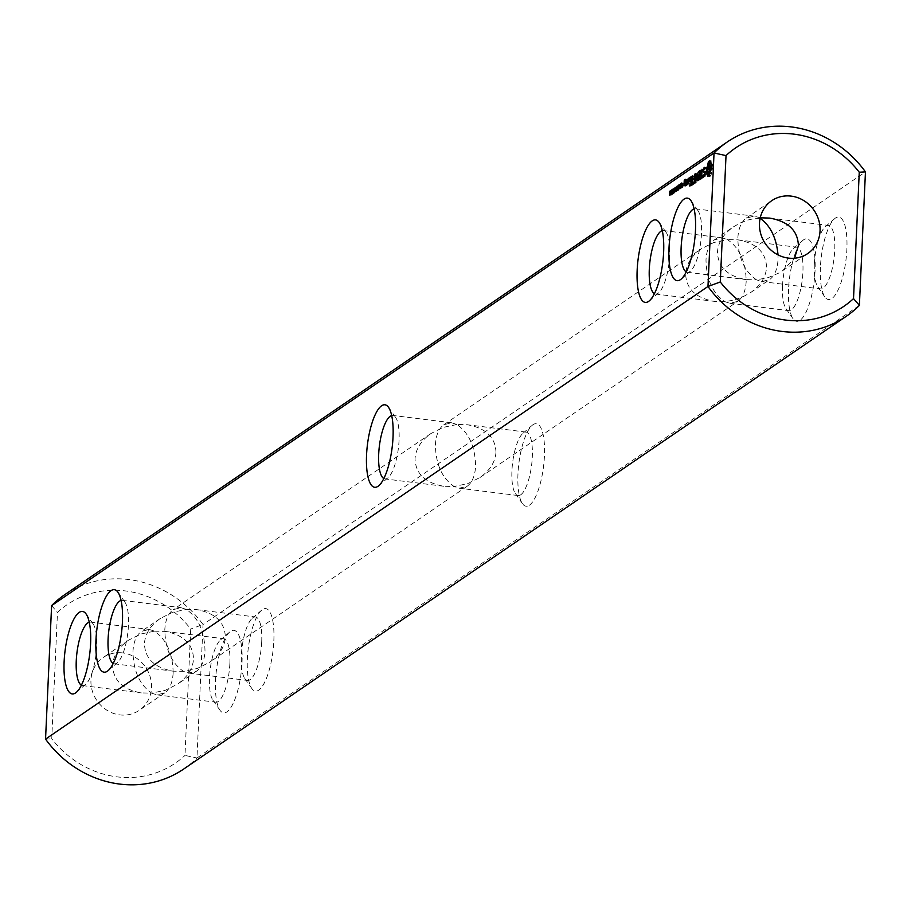 <?xml version="1.0" encoding="UTF-8"?>
<svg xmlns="http://www.w3.org/2000/svg" width="911" height="911" viewBox="0 0 911 911"><rect width="100%" height="100%" fill="white"/><g stroke="black" fill="none" stroke-linecap="round" stroke-linejoin="round"><path stroke-width="0.68" stroke-dasharray="4.55 3.42" d="M529.382 505.229A41.576 12.435 -82.9 0 0 544.448 455.899A41.576 12.435 -82.9 0 0 533.037 424.674A41.576 12.435 -82.9 0 0 532.229 425.289A41.576 12.435 -82.9 0 0 518.871 463.414A41.576 12.435 -82.9 0 0 522.447 503.646A41.576 12.435 -82.9 0 0 529.382 505.229M520.716 494.798A31.976 9.566 -82.9 0 0 532.047 460.909A31.976 9.566 -82.9 0 0 526.08 432.087A31.976 9.566 -82.9 0 0 523.529 432.839A31.976 9.566 -82.9 0 0 522.914 433.317A31.976 9.566 -82.9 0 0 512.631 462.629A31.976 9.566 -82.9 0 0 515.387 493.58A31.976 9.566 -82.9 0 0 518.154 495.55A31.976 9.566 -82.9 0 0 520.716 494.798M859.392 305.379L196.958 758.009L203.028 624.525L865.45 171.894M788.562 289.106A41.576 12.435 -82.9 0 0 793.048 318.748A41.576 12.435 -82.9 0 0 814.138 281.601A41.576 12.435 -82.9 0 0 802.83 240.402A41.576 12.435 -82.9 0 0 788.562 289.106M820.401 267.356A41.576 12.435 -82.9 0 0 824.888 296.997A41.576 12.435 -82.9 0 0 845.977 259.851A41.576 12.435 -82.9 0 0 834.67 218.651A41.576 12.435 -82.9 0 0 820.401 267.356M273.847 640.797A41.576 12.435 -82.9 0 0 261.628 610.188A41.576 12.435 -82.9 0 0 248.27 648.313A41.576 12.435 -82.9 0 0 251.846 688.545A41.576 12.435 -82.9 0 0 265.306 680.938A41.576 12.435 -82.9 0 0 273.847 640.797M242.019 662.548A41.576 12.435 -82.9 0 0 229.8 631.938A41.576 12.435 -82.9 0 0 216.431 670.063A41.576 12.435 -82.9 0 0 220.018 710.295A41.576 12.435 -82.9 0 0 233.478 702.7A41.576 12.435 -82.9 0 0 242.019 662.548M495.971 452.323C495.413 437.246 485.814 428.056 467.195 424.731L456.912 424.515C469.006 432.896 475.235 446.811 475.599 466.238C475.018 475.872 472.183 482.557 467.104 486.303L459.269 488.205L454.088 486.485L467.742 483.627L479.983 477.512C489.913 470.452 495.242 462.048 495.971 452.323M183.828 768.952A105.539 97.363 55.7 0 0 196.958 758.009L184.979 755.413L190.718 629.023A95.94 88.515 55.7 0 0 57.484 612.386L51.745 738.775A95.94 88.515 55.7 0 0 184.979 755.413M64.749 594.678A105.539 97.363 55.7 0 1 203.028 624.525L190.718 629.023M782.538 285.883A31.976 9.566 -82.9 0 0 785.988 308.692A31.976 9.566 -82.9 0 0 788.755 310.662A31.976 9.566 -82.9 0 0 802.215 280.11A31.976 9.566 -82.9 0 0 796.681 247.188A31.976 9.566 -82.9 0 0 793.504 248.418A31.976 9.566 -82.9 0 0 782.538 285.883M814.366 264.133A31.976 9.566 -82.9 0 0 817.816 286.931A31.976 9.566 -82.9 0 0 820.595 288.901A31.976 9.566 -82.9 0 0 834.043 258.36A31.976 9.566 -82.9 0 0 828.52 225.438A31.976 9.566 -82.9 0 0 825.343 226.668A31.976 9.566 -82.9 0 0 814.366 264.133M261.708 641.754A31.976 9.566 -82.9 0 0 255.479 616.975A31.976 9.566 -82.9 0 0 252.313 618.205A31.976 9.566 -82.9 0 0 242.03 647.527A31.976 9.566 -82.9 0 0 244.786 678.479A31.976 9.566 -82.9 0 0 247.564 680.449A31.976 9.566 -82.9 0 0 261.708 641.754M229.868 663.504A31.976 9.566 -82.9 0 0 223.65 638.736A31.976 9.566 -82.9 0 0 220.473 639.955A31.976 9.566 -82.9 0 0 210.202 669.278A31.976 9.566 -82.9 0 0 212.946 700.229A31.976 9.566 -82.9 0 0 215.725 702.199A31.976 9.566 -82.9 0 0 229.868 663.504M724.689 301.587L729.87 303.306L737.705 301.404C742.784 297.669 745.608 290.985 746.189 281.351C745.836 261.912 739.607 248.008 727.502 239.616L713.86 242.485L701.618 248.601C691.688 255.661 686.359 264.053 685.63 273.79C686.188 288.855 695.776 298.056 714.406 301.37L724.689 301.587L732.581 300.379L742.055 297.293L750.573 292.613C760.514 285.553 765.844 277.16 766.572 267.424C766.014 252.347 756.415 243.157 737.796 239.832L727.502 239.616L722.332 237.908L714.497 239.798C709.418 243.544 706.583 250.229 706.002 259.863C706.367 279.29 712.596 293.205 724.689 301.587M456.912 424.515L451.731 422.795L443.896 424.697C438.817 428.443 435.982 435.128 435.401 444.762C435.765 464.189 441.994 478.104 454.088 486.485L443.805 486.269C425.186 482.944 415.587 473.754 415.029 458.677C415.758 448.952 421.087 440.548 431.017 433.488L443.258 427.373L456.912 424.515M186.311 609.413L196.594 609.63C215.224 612.944 224.812 622.145 225.37 637.21C224.641 646.947 219.312 655.339 209.382 662.399L197.14 668.515L183.498 671.384C171.393 662.992 165.164 649.087 164.811 629.649C165.392 620.015 168.216 613.331 173.295 609.596L181.13 607.694L186.311 609.413C198.404 617.795 204.633 631.71 204.998 651.137C204.417 660.771 201.582 667.456 196.503 671.202L188.668 673.092L183.498 671.384L173.204 671.168C154.585 667.843 144.986 658.653 144.428 643.576C145.156 633.84 150.486 625.447 160.427 618.387L172.657 612.272L186.311 609.413M45.55 739.106L51.745 738.775M122.632 652.914A31.976 29.505 55.7 0 0 103.194 657.491A31.976 29.505 55.7 0 0 96.873 700.548A31.976 29.505 55.7 0 0 139.269 710.307A31.976 29.505 55.7 0 0 150.235 677.078A31.976 29.505 55.7 0 0 122.632 652.914M51.608 605.621L57.484 612.386M760.23 217.809L754.16 216.158L746.325 218.048C741.247 221.794 738.422 228.479 737.842 238.113C738.206 257.54 744.435 271.455 756.529 279.836L768.28 277.593L779.156 272.901L782.412 270.863L794.54 258.212M760.127 218.31L755.39 218.321L747.589 220.109L740.188 222.99L733.457 226.85C723.516 233.911 718.187 242.303 717.469 252.028C718.027 267.105 727.616 276.306 746.234 279.62L756.529 279.836L761.71 281.556L769.544 279.654C774.623 275.919 777.447 269.223 778.028 259.589L778.017 254.886M173.158 672.887C172.578 682.521 169.753 689.206 164.675 692.952L156.84 694.842L151.659 693.134L141.364 692.918C122.746 689.593 113.158 680.403 112.6 665.326C113.317 655.601 118.646 647.197 128.588 640.137L140.818 634.022L154.471 631.164C166.565 639.545 172.794 653.46 173.158 672.887M154.471 631.164L164.766 631.38C183.384 634.694 192.973 643.895 193.531 658.972C192.813 668.697 187.484 677.089 177.543 684.15L165.312 690.276L151.659 693.134C139.565 684.742 133.336 670.838 132.972 651.411C133.553 641.777 136.377 635.081 141.456 631.346L149.29 629.444L154.471 631.164M383.827 478.548A31.976 9.566 -82.9 0 0 384.92 478.913A31.976 9.566 -82.9 0 0 387.471 478.161A31.976 9.566 -82.9 0 0 388.086 477.683A31.976 9.566 -82.9 0 0 398.369 448.371A31.976 9.566 -82.9 0 0 395.613 417.42A31.976 9.566 -82.9 0 0 392.846 415.45A31.976 9.566 -82.9 0 0 391.696 415.53M654.417 293.661A31.976 9.566 -82.9 0 0 655.521 294.025A31.976 9.566 -82.9 0 0 658.687 292.795A31.976 9.566 -82.9 0 0 668.97 263.473A31.976 9.566 -82.9 0 0 666.214 232.521A31.976 9.566 -82.9 0 0 663.436 230.551A31.976 9.566 -82.9 0 0 662.286 230.631M113.226 663.447A31.976 9.566 -82.9 0 0 114.319 663.812A31.976 9.566 -82.9 0 0 117.496 662.582A31.976 9.566 -82.9 0 0 128.462 625.117A31.976 9.566 -82.9 0 0 125.012 602.308A31.976 9.566 -82.9 0 0 122.245 600.338A31.976 9.566 -82.9 0 0 121.095 600.429M81.386 685.197A31.976 9.566 -82.9 0 0 82.48 685.562A31.976 9.566 -82.9 0 0 85.657 684.332A31.976 9.566 -82.9 0 0 96.634 646.867A31.976 9.566 -82.9 0 0 93.184 624.069A31.976 9.566 -82.9 0 0 90.405 622.099A31.976 9.566 -82.9 0 0 89.255 622.179M669.426 191.8L670.94 191.982L671.646 191.105L671.043 195.296L670.94 191.982M669.927 191.458L670.952 191.583M669.847 191.64L671.202 191.811M669.528 195.102L671.043 195.296M669.665 195.011L671.179 195.205M669.984 194.271L671.498 194.453M669.995 193.906L671.509 194.1M669.984 194.123L671.248 194.282M669.847 191.504L671.361 191.697M670.12 191.321L671.635 191.515M670.132 190.923L671.646 191.105M670.462 191.128L671.976 191.31L672.865 190.274L672.295 194.51L672.671 190.843L671.976 191.31M671.02 190.741L671.999 190.866M671.316 190.672L672.671 190.843M670.781 194.328L672.295 194.51L670.826 194.294M671.156 193.838L672.671 194.02M672.682 193.485L671.179 193.291L672.694 193.474M671.327 190.638L672.842 190.82M671.35 190.092L672.865 190.274M672.045 193.371L673.07 193.496L673.571 189.727L673.388 193.77L671.874 193.587M672.284 189.556L673.878 189.989L672.364 189.795M671.669 192.426L673.4 193.337L673.684 190.171L673.183 192.608L674.186 192.733L674.687 188.953L674.857 192.278L674.504 193.007L672.99 192.813M673.4 188.793L675.005 189.226L673.491 189.032M673.776 190.319L675.29 190.501L675.848 189.67L675.29 190.501M674.311 189.909L675.313 190.035M674.311 189.944L675.825 190.137M674.334 189.477L675.848 189.67M674.22 191.902L675.734 192.084L676.213 191.321L676.543 187.768L676.827 191.344L675.734 192.084M674.789 191.504L675.757 191.629M676.178 190.57L677.693 190.752L675.358 191.128L676.827 191.344M675.324 190.695L676.839 190.889M675.313 191.071L676.383 191.196M675.028 187.575L676.543 187.768M675.017 187.712L676.372 187.882M675.256 191.196L676.213 191.321M676.873 191.31L677.864 186.857L677.693 190.752M675.928 190.729L676.896 190.854M676.349 186.675L677.864 186.857M676.349 186.812L677.693 186.983M676.258 188.679L677.613 188.85M675.518 189.499L677.032 189.693M676.19 190.24L677.545 190.41M677.75 187.598L679.264 187.78L679.822 186.949L679.264 187.78M678.308 186.766L679.822 186.949M678.126 188.383L678.9 186.151L678.274 187.586L678.82 189.761L678.023 190.342L678.786 188.679L677.477 188.304M677.477 188.509L678.649 188.566M677.215 189.773L678.479 189.864L677.249 189.704M676.543 189.534L678.057 189.716L676.554 189.545M677.26 187.837L678.934 188.224L677.42 188.03M677.602 186.049L678.9 186.151M678.501 188.976L680.016 189.169L680.403 185.127L680.847 188.201L681.166 184.603L680.984 188.497L680.312 185.878L680.016 189.169M678.911 185.115L680.187 185.275M678.661 188.873L680.175 189.055M679.002 185.719L680.312 185.878M679.207 188.486L680.722 188.679M679.481 188.315L680.984 188.497M679.652 184.421L681.166 184.603M679.652 184.546L681.007 184.717M679.492 188.03L680.847 188.201M678.889 184.944L680.403 185.127M681.28 187.7L682.225 183.885L682.054 187.78L680.506 187.609L682.054 187.78M681.496 188.087L679.982 187.894L681.701 188.008M680.711 183.692L682.225 183.885M680.711 183.828L682.054 183.999M680.642 185.275L681.986 185.445M688.932 179.649L690.447 179.831L690.515 178.249L690.447 179.831M688.978 179.547L690.276 179.718M689.126 179.273L690.64 179.467M689.228 178.67L690.743 178.863M689.172 178.18L690.686 178.374M689.001 178.055L690.515 178.249M689.206 178.476L690.322 178.613M689.16 179.091L690.219 179.216M682.487 185.411L683.261 183.179L682.817 187.324L683.148 185.696L681.827 185.32M680.631 185.411L683.011 185.582M681.576 186.789L682.84 186.88L681.61 186.721M680.904 186.55L682.419 186.744L680.916 186.561M683.102 185.035L681.781 185.047M682.772 185.07L681.143 184.774M681.918 183.726L683.432 183.908L681.929 183.715M685.038 185.343L686.552 185.537L686.837 182.633L685.949 182.792L686.029 180.959L686.632 180.549L686.746 181.266L686.826 179.513L685.744 180.697L685.505 185.81L686.552 185.537M685.22 184.785L686.723 184.979M685.323 182.439L686.837 182.633M685.186 182.086L686.7 182.28M685.311 182.712L685.949 182.792M684.514 180.765L686.029 180.959M685.414 180.389L686.632 180.549M685.334 180.754L686.609 180.913M685.231 181.084L686.746 181.266M685.414 180.515L686.917 180.708M685.448 179.672L686.962 179.866M685.311 179.319L686.826 179.513M684.799 180.572L685.744 180.697M684.548 185.685L685.505 185.81M684.127 185.969L685.641 186.163M686.404 184.409L687.919 184.603L688.135 179.877L686.905 184.284L687.361 184.979L687.816 183.612L687.919 184.603M686.587 183.851L688.101 184.033M686.757 180.036L688.272 180.23M686.621 179.683L688.135 179.877M686.746 180.287L687.964 180.435M686.655 182.2L687.873 182.348M686.154 183.874L687.315 184.022M685.653 183.327L687.167 183.51M686.051 184.181L686.905 184.284M685.641 184.933L687.145 185.127M685.846 184.796L687.361 184.979M686.598 183.464L687.816 183.612M686.507 184.09L687.794 184.25M687.6 179.922L688.545 180.036L688.511 184.204L689.593 183.009L689.775 179.205L688.545 180.036M687.406 183.726L688.374 183.851M686.996 184.011L688.511 184.204M687.907 183.384L689.422 183.578M688.078 182.826L689.593 183.009M688.26 179.011L689.775 179.205M688.124 178.658L689.638 178.852M689.479 185.969L690.993 186.151L692.542 185.092L692.929 176.597L691.198 178.237L692.724 177.645L692.599 180.492L691.335 181.813L692.554 181.437L692.428 184.261L690.993 186.151M691.028 184.91L692.542 185.092M691.198 184.329L692.713 184.523M691.54 176.768L693.055 176.95M691.415 176.415L692.929 176.597M690.242 178.112L691.198 178.237M689.821 178.397L691.335 178.59M691.517 177.486L692.724 177.645M691.381 180.344L692.599 180.492M690.39 181.688L691.335 181.813M689.957 181.984L691.472 182.166M691.335 181.278L692.554 181.437M691.21 184.113L692.428 184.261M689.912 185.673L690.857 185.798M692.007 184.238L693.692 183.84L693.909 175.937L693.522 184.432M692.178 183.646L693.692 183.84M692.519 176.13L694.034 176.324M692.394 175.743L693.909 175.937M692.508 176.381L693.726 176.529M692.109 183.885L693.385 184.045M692.804 183.692L694.319 183.885L695.867 182.826L696.255 174.331L695.924 178.214L694.66 179.535L695.879 179.16L695.753 181.995L694.319 183.885M694.353 182.633L695.867 182.826M694.524 182.063L696.038 182.257M694.865 174.525L696.38 174.718M694.74 174.149L696.255 174.331M694.854 174.775L696.072 174.935M694.706 178.066L695.924 178.214M693.704 179.421L694.66 179.535M693.282 179.706L694.797 179.9M694.66 179L695.879 179.16M694.535 181.836L695.753 181.995M693.225 183.407L694.182 183.521M697.541 180.355L699.204 180.093L699.546 172.555L698.965 178.567L698.225 174.81L697.063 179.888L697.017 174.286L696.676 181.824L695.446 181.676L696.961 181.858L698.156 176.21L697.052 176.074M698.896 180.515L698.156 176.21M697.507 180.48L699.022 180.663M697.689 179.9L699.204 180.093M698.031 172.373L699.546 172.555M697.894 171.985L699.409 172.179M698.02 172.623L699.238 172.771M697.758 178.419L698.965 178.567M696.835 174.787L698.35 174.969M696.71 174.627L698.225 174.81M696.869 174.98L698.077 175.14M695.856 179.729L697.063 179.888M695.822 173.876L697.336 174.069M695.685 173.5L697.2 173.682M695.81 174.126L697.017 174.286M695.298 181.995L696.813 182.177M699.933 178.829L701.618 178.442L701.834 170.516L700.103 172.145L701.629 171.553L701.504 174.411L700.24 175.721L701.459 175.345L701.333 178.18L699.762 179.706L701.447 179.011M700.103 178.249L701.618 178.442M700.445 170.687L701.96 170.869M700.32 170.334L701.834 170.516M699.147 172.031L700.103 172.145M698.726 172.316L700.24 172.509M700.422 171.405L701.629 171.553M700.286 174.252L701.504 174.411M699.295 175.607L700.24 175.721M698.862 175.903L700.377 176.085M700.24 175.197L701.459 175.345M700.115 178.032L701.333 178.18M698.805 179.592L699.762 179.706M698.384 179.888L699.899 180.071M702.552 176.119L704.066 176.313L703.292 176.836L703.486 169.389L702.985 177.053L702.039 178.157L704.021 177.258L704.066 176.313M702.609 176.757L703.292 176.836M702.096 169.594L703.611 169.776M701.971 169.207L703.486 169.389M702.085 169.833L703.303 169.993M701.083 178.044L702.039 178.157M700.661 178.328L702.176 178.522M702.506 177.064L704.021 177.258M702.688 176.483L704.203 176.677M705.046 174.195L706.56 174.388L706.674 171.917L705 171.222L705.524 168.899L706.515 169.07L706.708 168.148L705.467 168.034L704.693 171.53M705.16 171.724L706.674 171.917M703.486 171.04L705 171.222M703.543 169.742L705.057 169.936M704.009 168.706L705.524 168.899M705.216 168.433L706.059 168.535M705 168.877L706.515 169.07M705.228 168.569L706.742 168.751M705.194 167.954L706.708 168.148M704.67 167.351L706.184 167.544M703.668 169.457L704.772 169.605M705.137 172.293L706.332 172.794L706.276 174.069L704.624 175.857L705.854 176.005L706.56 174.388M705.114 172.646L706.332 172.794M705.057 173.921L706.276 174.069M704.704 174.969L705.82 175.106M704.522 175.379L705.273 175.481M703.303 174.753L704.818 174.935M703.634 175.14L704.602 175.254M705.854 176.005L704.624 175.857M703.645 176.29L705.16 176.483M709.475 175.151L710.99 175.345L712.949 167.043L711.639 160.974L710.216 161.657M709.749 173.477L711.263 173.659M710.136 171.951L711.65 172.145M710.603 170.676L712.117 170.858M711.138 169.708L712.653 169.901M711.32 168.273L712.835 168.467M711.434 166.861L712.949 167.043M711.457 165.506L712.96 165.688M711.389 164.231L712.903 164.424M710.91 163.957L712.425 164.151M710.534 163.263L712.049 163.445M710.261 162.192L711.776 162.374M710.125 160.791L711.639 160.974M709.703 160.712L711.218 160.905M710.147 161.008L710.762 161.088M709.35 164.766L707.87 171.735M708.12 166.611L708.712 166.679M709.111 175.698L709.635 176.643L710.99 175.345M708.576 176.256L710.09 176.449M709.031 175.823L710.546 176.005M686.256 271.911A31.976 9.566 -82.9 0 0 687.35 272.264A31.976 9.566 -82.9 0 0 690.527 271.045A31.976 9.566 -82.9 0 0 700.798 241.722A31.976 9.566 -82.9 0 0 698.054 210.771A31.976 9.566 -82.9 0 0 695.275 208.801A31.976 9.566 -82.9 0 0 694.125 208.881M673.275 193.326L672.136 193.178L673.275 193.326M674.436 189.955L674.391 192.563L674.8 189.408L672.922 189.761M674.391 192.563L673.252 192.415L674.391 192.563M681.439 187.04L681.895 187.45L681.975 185.89L681.439 187.04L679.925 186.846M679.993 187.37L681.599 187.62L680.073 187.427M686.438 184.717L685.846 185.127L685.903 183.737L686.507 183.327L686.438 184.717L685.22 184.557M689.308 182.758L688.705 183.168L689.433 179.888L689.308 182.758L688.09 182.599M711.445 165.62L711.502 169.469L709.976 172.589M709.771 172.6L709.339 168.079L711.058 164.948M680.619 185.73L681.975 185.89M680.551 187.279L681.895 187.45M685.14 185.035L685.846 185.127M684.389 183.544L685.903 183.737M685.288 183.179L686.507 183.327M688.01 183.077L688.705 183.168M687.327 180.105L688.841 180.298M688.226 179.74L689.433 179.888M707.904 171.872L709.407 172.065M707.688 170.847L709.202 171.04M707.653 169.435L709.168 169.628M707.824 167.897L709.339 168.079M708.143 166.508L709.658 166.69M708.576 165.415L710.09 165.608M709.077 164.789L710.591 164.982M710.569 170.778L711.184 170.858M710.17 171.872L710.739 171.94M669.699 194.726L671.213 194.92M669.767 194.521L671.282 194.703M669.87 194.373L671.384 194.567M670.895 191.936L672.25 192.107M670.769 192.358L672.124 192.528M670.61 193.132L671.965 193.303M670.587 193.565L671.919 193.736M670.986 194.111L672.5 194.305M671.156 193.701L672.489 193.861M670.587 193.405L672.102 193.587M670.94 191.811L672.455 192.005M671.692 191.879L673.035 192.05M672.227 192.859L673.741 193.052M672.409 191.253L673.924 191.447M671.851 190.274L673.206 190.445M672.808 191.116L674.151 191.287M673.343 192.096L674.857 192.278M673.525 190.49L675.04 190.672M672.978 189.511L674.334 189.682M676.759 187.62L678.091 187.78M676.816 188.395L678.331 188.588M676.987 188.395L678.501 188.577M677.465 188.862L678.809 189.032M677.363 189.363L678.706 189.534M676.941 190.114L678.456 190.308M677.306 189.568L678.82 189.761M677.477 188.668L678.991 188.862M676.759 187.404L678.274 187.586M676.862 186.857L678.376 187.04M677.602 186.117L678.661 186.243M677.59 186.391L678.433 186.493M676.941 186.698L678.262 186.857M676.782 187.142L678.148 187.313M679.925 187.006L681.269 187.165M680.619 185.696L681.587 185.821M680.096 186.06L681.417 186.231M681.121 184.637L682.453 184.808M681.177 185.423L682.692 185.605M681.348 185.411L682.863 185.605M681.815 185.878L683.17 186.049M681.724 186.391L683.068 186.55M681.303 187.131L682.817 187.324M681.667 186.584L683.182 186.778M681.838 185.696L683.352 185.878M681.121 184.421L682.624 184.614M681.223 183.874L682.738 184.068M681.963 183.134L683.011 183.27M681.94 183.407L682.794 183.51M681.303 183.715L682.624 183.885M681.143 184.159L682.498 184.329M671.794 190.524L673.309 190.718M671.737 191.048L673.252 191.242M671.897 190.16L673.411 190.353M672.409 190.262L673.753 190.422M672.42 190.718L673.764 190.889M672.398 191.39L673.741 191.561M672.352 192.084L673.707 192.244M672.272 192.608L673.639 192.779M672.193 192.973L673.536 193.143M671.692 192.893L673.206 193.075M671.692 191.743L673.206 191.936M672.853 190.285L674.368 190.479M673.013 189.397L674.527 189.59M673.536 189.499L674.869 189.659M673.536 189.955L674.88 190.126M673.514 190.627L674.857 190.798M673.468 191.31L674.823 191.481M673.4 191.845L674.755 192.016M673.32 192.21L674.664 192.38M672.808 192.13L674.322 192.312M672.796 191.663L674.311 191.845M672.808 190.98L674.322 191.173M679.936 187.176L681.451 187.37M680.027 186.22L681.542 186.413M680.141 185.969L681.656 186.163M680.312 185.798L681.827 185.992M680.54 187.415L681.735 187.564M680.54 187.484L681.599 187.62M515.387 493.58L522.447 503.646M522.914 433.317L532.229 425.289M526.08 432.087L467.195 424.731M518.154 495.55L459.269 488.205M785.988 308.692L793.048 318.748M793.504 248.418L802.83 240.402M817.816 286.931L824.888 296.997M825.343 226.668L834.67 218.651M244.786 678.479L251.846 688.545M252.313 618.205L261.628 610.188M212.946 700.229L220.018 710.295M220.473 639.955L229.8 631.938M479.983 477.512L737.705 301.404M443.896 424.697L701.618 248.601M431.017 433.488L173.295 609.596M467.104 486.303L209.382 662.399M729.87 303.306L788.755 310.662M737.796 239.832L796.681 247.188M761.71 281.556L820.595 288.901M769.636 218.082L828.52 225.438M188.668 673.092L247.564 680.449M196.594 609.63L255.479 616.975M156.84 694.842L215.725 702.199M164.766 631.38L223.65 638.736M451.731 422.795L392.846 415.45M443.805 486.269L384.92 478.913M655.521 294.025L714.406 301.37M663.436 230.551L722.332 237.908M114.319 663.812L173.204 671.168M122.245 600.338L181.13 607.694M93.184 624.069L86.112 614.003M85.657 684.332L76.33 692.349M125.012 602.308L117.952 592.252M117.496 662.582L108.17 670.598M395.613 417.42L388.553 407.354M388.086 477.683L378.771 485.711M672.136 194.567L670.621 194.373M672.227 194.1L670.712 193.906M673.252 193.815L671.737 193.622M673.696 189.682L672.181 189.488M674.379 193.052L672.865 192.859M674.812 188.919L673.297 188.725M678.285 189.909L676.771 189.727M678.171 190.388L676.657 190.205M678.741 188.019L677.226 187.825M678.41 188.053L676.896 187.86M678.809 186.653L677.294 186.459M682.646 186.937L681.132 186.744M682.533 187.415L681.018 187.222M683.159 183.669L681.656 183.475M683.296 183.179L681.781 182.986M666.214 232.521L659.154 222.455M658.687 292.795L649.372 300.812M698.054 210.771L690.982 200.705M690.527 271.045L681.2 279.062M128.588 640.137L103.194 657.491M164.675 692.952L139.269 710.307M782.412 270.863L807.806 253.509M746.325 218.048L771.731 200.693M750.573 292.613L769.544 279.654M714.497 239.798L733.457 226.85M160.427 618.387L141.456 631.346M196.503 671.202L177.543 684.15M82.48 685.562L141.364 692.918M90.405 622.099L149.29 629.444M687.35 272.264L746.234 279.62M695.275 208.801L754.16 216.158M673.628 190.126L672.113 189.944M673.331 193.36L671.817 193.178M674.744 189.363L673.229 189.181M674.447 192.597L672.933 192.403"/><path stroke-width="1.37" d="M727.172 142.048L64.749 594.678A105.539 97.363 55.7 0 0 51.608 605.621L714.042 152.991A105.539 97.363 -124.3 0 1 727.172 142.048A105.539 97.363 -124.3 0 1 865.45 171.894L859.392 305.379A105.539 97.363 -124.3 0 1 846.251 316.322A105.539 97.363 -124.3 0 1 707.972 286.475L720.282 281.977A95.94 88.515 -124.3 0 0 853.516 298.614L859.392 305.379M846.251 316.322L183.828 768.952A105.539 97.363 55.7 0 1 45.55 739.106L707.972 286.475L714.042 152.991L726.021 155.587A95.94 88.515 -124.3 0 1 859.255 172.225L853.516 298.614M865.45 171.894L859.255 172.225M45.55 739.106L51.608 605.621M90.599 643.644A41.576 12.435 -82.9 0 0 86.112 614.003A41.576 12.435 -82.9 0 0 65.023 651.149A41.576 12.435 -82.9 0 0 76.33 692.349A41.576 12.435 -82.9 0 0 90.599 643.644M122.438 621.894A41.576 12.435 -82.9 0 0 117.952 592.252A41.576 12.435 -82.9 0 0 96.862 629.399A41.576 12.435 -82.9 0 0 108.17 670.598A41.576 12.435 -82.9 0 0 122.438 621.894M377.963 486.326A41.576 12.435 -82.9 0 0 378.771 485.711A41.576 12.435 -82.9 0 0 392.129 447.586A41.576 12.435 -82.9 0 0 388.553 407.354A41.576 12.435 -82.9 0 0 381.618 405.771A41.576 12.435 -82.9 0 0 366.552 455.101A41.576 12.435 -82.9 0 0 377.963 486.326M669.426 191.8L670.132 190.923L669.528 195.102L669.426 191.8M670.462 191.128L671.35 190.092L670.781 194.328L671.156 190.65L670.462 191.128M671.874 193.587L672.056 189.534L672.045 193.371M672.99 192.813L673.172 188.771L673.172 192.608M673.776 190.319L674.334 189.477L673.776 190.319M674.22 191.902L675.028 187.575L675.313 191.162L674.22 191.902M675.358 191.128L676.349 186.675L676.178 190.57L675.358 191.128M677.75 187.598L678.308 186.766L677.75 187.598M676.611 188.201L677.385 185.969L676.759 187.404L677.306 189.568L676.509 190.148L677.294 188.839L676.611 188.201L677.477 188.304M678.501 188.976L678.672 185.081L679.333 188.008L679.652 184.421L679.481 188.315L678.797 185.685L678.501 188.976M679.765 187.518L680.711 183.692L680.54 187.586L679.765 187.518L680.506 187.609M688.932 179.649L689.001 178.055L688.932 179.649M680.972 185.218L681.747 182.986L681.121 184.421L681.667 186.584L680.87 187.165L681.656 185.867L680.972 185.218L681.827 185.32M681.143 184.774L682.772 185.07M685.038 185.343L685.323 182.439L684.434 182.61L684.514 180.765L685.118 180.355L685.231 181.084L685.311 179.319L684.229 180.503L683.99 185.616L685.038 185.343M686.404 184.409L686.621 179.683L685.391 184.102L685.846 184.796L686.302 183.418L686.404 184.409M687.042 179.843L686.996 184.011L688.078 182.826L688.26 179.011L687.213 179.285L687.6 179.922M689.479 185.969L691.198 184.329L691.415 176.415L689.684 178.044L691.21 177.451L691.085 180.298L689.821 181.619L691.039 181.243L690.914 184.079L689.479 185.969M692.007 184.238L692.394 175.743L692.007 184.238M692.804 183.692L694.524 182.063L694.74 174.149L694.41 178.021L693.146 179.353L694.364 178.966L694.239 181.801L692.804 183.692M696.642 176.017L697.689 179.9L698.031 172.373L697.45 178.385L696.71 174.627L695.56 179.695L695.685 173.5L695.298 181.995L697.052 176.074M699.933 178.829L700.32 170.334L698.589 171.963L700.115 171.37L699.99 174.217L698.726 175.538L699.944 175.163L699.819 177.987L698.247 179.524L699.933 178.829M702.552 176.119L701.777 176.654L701.971 169.207L701.47 176.859L700.525 177.964L702.506 177.064L702.552 176.119M705.046 174.195L705.16 171.724L703.486 171.04L704.009 168.706L705.228 168.569L704.67 167.351L703.258 169.412L703.144 171.906L704.818 172.6L704.761 173.887L703.11 175.675L704.34 175.823L705.046 174.195M709.475 175.151L711.457 165.506L709.703 160.712L708.325 162.021L706.355 171.667L707.676 176.381L709.475 175.151M637.153 270.203A41.576 12.435 -82.9 0 0 649.372 300.812A41.576 12.435 -82.9 0 0 662.73 262.687A41.576 12.435 -82.9 0 0 659.154 222.455A41.576 12.435 -82.9 0 0 645.694 230.062A41.576 12.435 -82.9 0 0 637.153 270.203M668.981 248.452A41.576 12.435 -82.9 0 0 681.2 279.062A41.576 12.435 -82.9 0 0 694.569 240.937A41.576 12.435 -82.9 0 0 690.982 200.705A41.576 12.435 -82.9 0 0 677.522 208.3A41.576 12.435 -82.9 0 0 668.981 248.452M726.021 155.587L720.282 281.977M788.368 258.086A31.976 29.505 -124.3 0 1 760.765 233.922A31.976 29.505 -124.3 0 1 771.731 200.693A31.976 29.505 -124.3 0 1 814.127 210.452A31.976 29.505 -124.3 0 1 807.806 253.509A31.976 29.505 -124.3 0 1 788.368 258.086M794.54 258.212L798.4 245.674C797.842 230.597 788.254 221.407 769.636 218.082L760.23 217.809M778.017 254.886C776.434 237.873 770.467 225.677 760.127 218.31M391.696 415.53A31.976 9.566 -82.9 0 0 390.284 416.202A31.976 9.566 -82.9 0 0 378.691 454.145A31.976 9.566 -82.9 0 0 383.827 478.548M662.286 230.631A31.976 9.566 -82.9 0 0 649.292 269.246A31.976 9.566 -82.9 0 0 654.417 293.661M121.095 600.429A31.976 9.566 -82.9 0 0 108.785 630.89A31.976 9.566 -82.9 0 0 113.226 663.447M89.255 622.179A31.976 9.566 -82.9 0 0 76.957 652.64A31.976 9.566 -82.9 0 0 81.386 685.197M684.434 182.61L685.311 182.712M684.4 179.945L685.425 180.071M684.229 180.503L684.799 180.572M685.391 184.102L686.051 184.181M687.213 179.285L688.238 179.41M689.866 177.474L690.982 177.611M690.003 181.038L691.347 181.209M689.821 181.619L690.39 181.688M689.525 185.024L690.652 185.161M689.342 185.605L689.912 185.673M693.328 178.772L694.672 178.932M692.85 182.758L693.977 182.895M698.771 171.382L699.887 171.53M698.908 174.958L700.252 175.117M698.726 175.538L699.295 175.607M698.43 178.943L699.557 179.08M701.777 176.654L702.609 176.757M701.47 176.859L702.529 176.996M700.707 177.383L701.834 177.531M704.545 168.341L705.216 168.433M703.952 167.84L705.194 168M704.693 171.53L705.137 172.293M703.144 171.906L704.658 172.099M703.759 175.288L704.522 175.379M703.11 175.675L704.328 175.823M709.248 160.894L710.147 161.008M708.792 161.338L710.193 161.509M710.216 161.657L709.35 164.766M708.325 162.021L709.84 162.204M708.052 163.695L709.567 163.889M707.676 165.21L708.644 165.335M707.198 166.497L708.12 166.611M706.663 167.465L707.881 167.613M706.48 168.899L707.699 169.047M706.378 170.311L707.676 170.471M707.87 171.735L709.111 175.698M706.355 171.667L707.87 171.86M706.412 172.931L707.927 173.124M706.89 173.215L708.405 173.397M707.278 173.91L708.792 174.103M707.54 174.98L709.054 175.174M694.125 208.881A31.976 9.566 -82.9 0 0 681.132 247.496A31.976 9.566 -82.9 0 0 686.256 271.911M709.976 172.589L707.904 171.872L707.824 167.897L709.077 164.789L711.445 165.62M671.794 190.524L671.885 193.143L671.794 190.524M672.922 189.761L673.013 192.38L672.922 189.761M680.38 187.256L680.46 185.707L679.936 187.176L680.551 187.279M684.924 184.523L684.332 184.933L684.389 183.544L684.992 183.145L685.22 184.557M684.332 184.933L685.14 185.035M687.794 182.564L687.19 182.974L687.919 179.695L688.09 182.599M687.19 182.974L688.01 183.077M709.544 164.754L709.988 169.275L708.735 172.384L709.988 172.543M709.908 165.301L711.423 165.483M710.125 166.326L711.434 166.485M710.147 167.726L711.354 167.886M709.988 169.275L711.172 169.423M709.669 170.664L710.569 170.778M709.225 171.746L710.17 171.872M676.919 186.299L677.59 186.391M681.28 183.327L681.94 183.407M678.285 189.909L676.771 189.727M678.41 188.053L676.896 187.86M682.646 186.937L681.132 186.744M681.587 187.62L680.073 187.427"/></g></svg>
